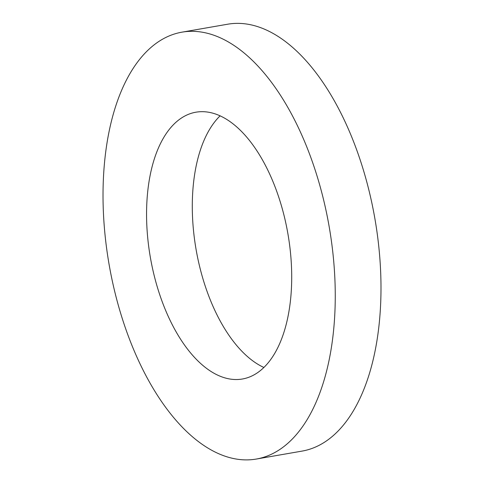 <?xml version="1.0" encoding="UTF-8"?>
<svg xmlns="http://www.w3.org/2000/svg" width="484" height="484" viewBox="0 0 484 484"><rect width="100%" height="100%" fill="white"/><g stroke="black" fill="none" stroke-linecap="round" stroke-linejoin="round"><path stroke-width="0.73" d="M220.123 115.815A135.411 69.793 -99.9 0 0 192.469 197.23A135.411 69.793 -99.9 0 0 263.853 367.453M146.737 205.18A135.411 69.793 -99.9 0 0 242.309 379.02A135.411 69.793 -99.9 0 0 287.883 233.657A135.411 69.793 -99.9 0 0 195.935 112.197A135.411 69.793 -99.9 0 0 146.737 205.18M256.217 459.068L301.949 451.118A216.657 111.671 -99.9 0 0 374.87 218.538A216.657 111.671 -99.9 0 0 227.752 24.2L182.026 32.15A216.657 111.671 -99.9 0 0 103.304 180.919A216.657 111.671 -99.9 0 0 256.217 459.068A216.657 111.671 -99.9 0 0 329.138 226.488A216.657 111.671 -99.9 0 0 182.026 32.15"/></g></svg>
